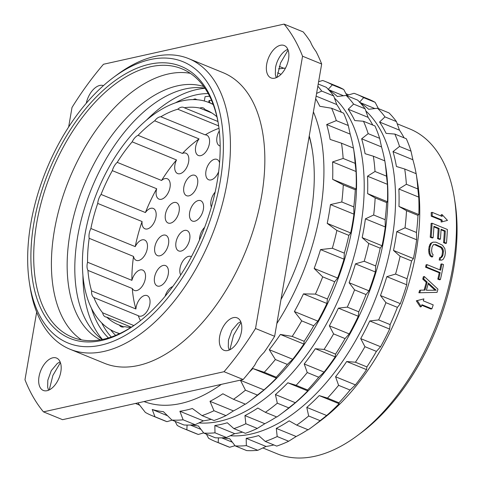 <?xml version="1.0" encoding="UTF-8"?>
<svg xmlns="http://www.w3.org/2000/svg" width="482" height="482" viewBox="0 0 482 482"><rect width="100%" height="100%" fill="white"/><g stroke="black" fill="none" stroke-linecap="round" stroke-linejoin="round"><path stroke-width="0.72" d="M216.9 116.771A115.963 65.317 -67.8 0 0 206.073 109.998A115.963 65.317 -67.8 0 0 205.067 109.607A10.996 6.194 -67.8 0 0 203.187 107.932A10.996 6.194 -67.8 0 0 199.867 108.082A115.963 65.317 -67.8 0 0 184.293 107.763A10.996 6.194 112.2 0 0 183.624 107.402A10.996 6.194 112.2 0 0 177.786 109.209A115.963 65.317 -67.8 0 0 160.861 116.758A10.996 6.194 -67.8 0 0 154.692 120.807A115.963 65.317 -67.8 0 0 138.063 135.322A10.996 6.194 -67.8 0 0 132.17 141.841A115.963 65.317 -67.8 0 0 117.216 162.362A10.996 6.194 -67.8 0 0 112.336 170.646L156.686 188.751A115.963 65.317 -67.8 0 0 145.401 212.55A10.996 6.194 -67.8 0 1 153.264 208.435A10.996 6.194 -67.8 0 1 155.957 217.093A10.996 6.194 -67.8 0 1 144.949 228.799A10.996 6.194 -67.8 0 1 142.07 221.539A115.963 65.317 -67.8 0 0 135.231 246.615A10.996 6.194 112.2 0 1 144.576 240A10.996 6.194 112.2 0 1 147.269 248.658A10.996 6.194 112.2 0 1 136.261 260.358A10.996 6.194 112.2 0 1 133.538 256.424A115.963 65.317 -67.8 0 0 131.911 280.349A10.996 6.194 112.2 0 1 142.618 270.071A10.996 6.194 112.2 0 1 145.311 278.723A10.996 6.194 112.2 0 1 134.303 290.429A10.996 6.194 112.2 0 1 132.285 288.513A115.963 65.317 -67.8 0 0 135.918 308.992A10.996 6.194 112.2 0 1 136.117 307.329A10.996 6.194 112.2 0 1 147.131 295.623A10.996 6.194 112.2 0 1 149.824 304.281A10.996 6.194 112.2 0 1 138.816 315.987A10.996 6.194 112.2 0 1 138.22 315.674A115.963 65.317 -67.8 0 0 140.449 320.681M156.686 188.751A10.996 6.194 -67.8 0 0 156.307 190.456A10.996 6.194 -67.8 0 0 159 199.114A10.996 6.194 -67.8 0 0 170.013 187.408A10.996 6.194 -67.8 0 0 167.314 178.75A10.996 6.194 -67.8 0 0 161.572 180.473L117.216 162.362M132.17 141.841L176.52 159.952A115.963 65.317 -67.8 0 0 161.572 180.473M176.52 159.952A10.996 6.194 -67.8 0 0 174.918 164.91A10.996 6.194 -67.8 0 0 177.617 173.562A10.996 6.194 -67.8 0 0 188.625 161.862A10.996 6.194 -67.8 0 0 185.932 153.204A10.996 6.194 -67.8 0 0 182.419 153.433L138.063 135.322M219.003 128.314A115.963 65.317 -67.8 0 0 205.212 134.864A10.996 6.194 -67.8 0 1 206.664 135.129A10.996 6.194 -67.8 0 1 209.363 143.787A10.996 6.194 -67.8 0 1 198.355 155.493A10.996 6.194 -67.8 0 1 195.656 146.835A10.996 6.194 -67.8 0 1 199.042 138.918A115.963 65.317 -67.8 0 0 182.419 153.433M220.172 146.04A10.996 6.194 112.2 0 1 219.665 145.877A10.996 6.194 112.2 0 1 216.966 137.219A10.996 6.194 112.2 0 1 219.298 130.899M154.812 246.983A10.996 6.194 112.2 0 1 165.82 235.276A10.996 6.194 112.2 0 1 168.519 243.934A10.996 6.194 112.2 0 1 157.506 255.635A10.996 6.194 112.2 0 1 154.812 246.983M175.996 242.271A10.996 6.194 112.2 0 1 187.004 230.565A10.996 6.194 112.2 0 1 189.703 239.223A10.996 6.194 112.2 0 1 178.689 250.929A10.996 6.194 112.2 0 1 175.996 242.271M199.512 239.916A10.996 6.194 112.2 0 1 199.735 236.993A10.996 6.194 112.2 0 1 204.645 227.335M180.72 274.981A10.996 6.194 112.2 0 1 180.021 268.203A10.996 6.194 112.2 0 1 191.035 256.502A10.996 6.194 112.2 0 1 191.414 256.683M154.547 277.301A10.996 6.194 112.2 0 1 165.555 265.6A10.996 6.194 112.2 0 1 168.254 274.258A10.996 6.194 112.2 0 1 157.24 285.959A10.996 6.194 112.2 0 1 154.547 277.301M165.097 296.328A10.996 6.194 112.2 0 1 172.737 286.573M189.661 212.399A10.996 6.194 -67.8 0 0 192.36 221.057A10.996 6.194 -67.8 0 0 203.368 209.351A10.996 6.194 -67.8 0 0 200.675 200.699A10.996 6.194 -67.8 0 0 189.661 212.399M165.416 214.357A10.996 6.194 -67.8 0 0 168.116 223.015A10.996 6.194 -67.8 0 0 179.123 211.309A10.996 6.194 -67.8 0 0 176.43 202.651A10.996 6.194 -67.8 0 0 165.416 214.357M183.859 187.04A10.996 6.194 -67.8 0 0 186.552 195.698A10.996 6.194 -67.8 0 0 197.566 183.991A10.996 6.194 -67.8 0 0 194.867 175.334A10.996 6.194 -67.8 0 0 183.859 187.04M219.569 162.783A10.996 6.194 -67.8 0 0 216.972 159.397A10.996 6.194 -67.8 0 0 205.965 171.104A10.996 6.194 -67.8 0 0 208.658 179.762A10.996 6.194 -67.8 0 0 218.659 171.646M215.141 192.113A10.996 6.194 -67.8 0 0 210.989 200.976A10.996 6.194 -67.8 0 0 211.369 207.073M133.538 256.424L89.182 238.319A10.996 6.194 112.2 0 1 89.212 233.595A10.996 6.194 112.2 0 1 90.881 228.51L135.231 246.615M89.182 238.319A115.963 65.317 -67.8 0 0 87.561 262.238L131.911 280.349M132.285 288.513L87.929 270.402A10.996 6.194 112.2 0 1 87.254 263.66A10.996 6.194 112.2 0 1 87.561 262.238M87.929 270.402A115.963 65.317 -67.8 0 0 91.568 290.881L135.918 308.992M213.231 104.57A123.958 69.824 -67.8 0 0 209.098 102.6A123.958 69.824 -67.8 0 0 84.977 234.535A123.958 69.824 112.2 0 0 115.373 332.116L119.379 333.749M119.711 333.598A123.958 69.824 112.2 0 1 115.373 332.116M112.336 170.646A115.963 65.317 -67.8 0 0 101.051 194.439A10.996 6.194 -67.8 0 0 97.9 202.03A10.996 6.194 -67.8 0 0 97.719 203.428A115.963 65.317 -67.8 0 0 90.881 228.51M130.869 327.459A115.963 65.317 -67.8 0 1 124.609 326.633A10.996 6.194 112.2 0 1 121.283 326.784A10.996 6.194 112.2 0 1 119.403 325.103A115.963 65.317 -67.8 0 1 118.397 324.711A115.963 65.317 -67.8 0 1 106.667 317.12A10.996 6.194 112.2 0 1 105.383 316.855A10.996 6.194 112.2 0 1 102.636 312.806A115.963 65.317 -67.8 0 1 93.87 297.563A10.996 6.194 112.2 0 1 91.568 290.881M209.616 96.249A134.454 75.734 -67.8 0 0 205.067 96.671L204.32 100.997M194.969 99.629L195.096 98.888L197.252 99.768M91.478 308.317A135.207 76.156 -67.8 0 0 108.456 337.93M175.37 102.865A135.207 76.156 112.2 0 1 208.224 93.604M204.995 88.302A140.955 79.397 -67.8 0 0 146.287 120.319M82.928 275.493A140.955 79.397 -67.8 0 0 102.437 339.449M204.88 88.134A136.954 77.144 -67.8 0 0 91.586 188.504A136.954 77.144 -67.8 0 0 102.238 339.491M203.759 86.537A136.954 77.144 112.2 0 0 69.992 233.529A136.954 77.144 -67.8 0 0 100.322 339.846M190.33 73.336A144.949 81.645 112.2 0 0 54.412 230.312A144.949 81.645 -67.8 0 0 81.488 339.876M137.816 322.717A144.949 81.645 -67.8 0 1 72.264 337.189A144.949 81.645 -67.8 0 1 36.71 223.082A144.949 81.645 112.2 0 1 181.859 68.799A144.949 81.645 112.2 0 1 218.545 125.013M217.123 182.003A146.95 82.771 112.2 0 1 137.123 323.235A146.95 82.771 112.2 0 1 33.939 222.732A146.95 82.771 112.2 0 1 128.435 72.246A146.95 82.771 112.2 0 1 218.412 124.163A146.95 82.771 112.2 0 1 217.123 182.003M29.486 283.235A151.951 85.591 -67.8 0 1 30.824 223.425A151.951 85.591 112.2 0 1 113.541 77.391A151.951 85.591 112.2 0 1 220.238 181.31A151.951 85.591 -67.8 0 1 122.53 336.918A151.951 85.591 -67.8 0 1 29.486 283.235L30.155 287.453A156.945 88.405 -67.8 0 0 70.023 349.233A156.945 88.405 -67.8 0 0 227.179 182.178A156.945 88.405 112.2 0 0 188.685 58.629A156.945 88.405 112.2 0 0 116.969 74.843L113.541 77.391M70.023 349.233L104.431 363.283A156.945 88.405 -67.8 0 0 261.587 196.228A156.945 88.405 112.2 0 0 223.1 72.68L188.685 58.629M36.668 312.095L24.98 379.756A234.921 132.327 -67.8 0 0 43.452 411.863L62.57 419.671L243.157 379.515A234.921 132.327 -67.8 0 0 254.761 365.169C256.912 360.614 260.003 356.367 264.052 352.42A234.921 132.327 -67.8 0 0 274.638 336.303L321.669 64.016A234.921 132.327 112.2 0 0 316.029 51.502C313.312 47.784 311.493 44.627 310.583 42.03A234.921 132.327 112.2 0 0 303.196 31.908L284.079 24.1L103.491 64.257A234.921 132.327 112.2 0 0 72.011 107.468L68.637 127.019M284.079 24.1A234.921 132.327 112.2 0 1 302.551 56.207L255.52 328.495A234.921 132.327 -67.8 0 1 224.04 371.706L43.452 411.863M39.018 376.671A17.497 9.857 -67.8 0 0 43.308 390.444A17.497 9.857 -67.8 0 0 60.828 371.827A17.497 9.857 -67.8 0 0 56.539 358.054A17.497 9.857 -67.8 0 0 39.018 376.671M219.659 336.508A17.497 9.857 -67.8 0 0 223.949 350.281A17.497 9.857 -67.8 0 0 241.464 331.658A17.497 9.857 -67.8 0 0 237.174 317.885A17.497 9.857 -67.8 0 0 219.659 336.508M266.703 64.136A17.497 9.857 -67.8 0 0 270.992 77.909A17.497 9.857 -67.8 0 0 288.513 59.292A17.497 9.857 -67.8 0 0 284.223 45.519A17.497 9.857 -67.8 0 0 266.703 64.136M103.449 85.633A17.497 9.857 -67.8 0 0 86.266 103.262M60.401 362.597L52.881 375.454L49.248 389.908M241.042 322.434L233.517 335.291L229.89 349.739M288.091 50.062L280.566 62.919L276.939 77.373M243.157 379.515L224.04 371.706M274.638 336.303L255.52 328.495M321.669 64.016L302.551 56.207M276.21 77.698L275.343 74.614L275.499 67.727A17.497 9.857 112.2 0 1 285.025 50.917A17.497 9.857 112.2 0 1 287.802 49.321M229.167 350.071L228.299 346.986L228.45 340.099L231.932 330.441L237.975 323.283L240.753 321.687M48.525 390.233L47.658 387.148L47.814 380.262L51.291 370.616L57.334 363.452L60.111 361.855M309.173 136.358A160.446 90.375 112.2 0 1 312.457 151.113M309.257 135.87A162.446 91.502 112.2 0 1 312.324 150.27A162.446 91.502 112.2 0 1 310.896 214.201A162.446 91.502 112.2 0 1 280.982 299.551M277.596 72.806A177.442 99.949 112.2 0 1 280.964 74.385M313.402 111.884A177.442 99.949 112.2 0 1 320.247 212.128A177.442 99.949 -67.8 0 1 276.843 323.536M144.022 401.56A177.442 99.949 -67.8 0 0 221.298 384.377M245.23 404.091A181.937 102.479 112.2 0 1 233.469 410.905L209.989 401.313A181.937 102.479 112.2 0 0 222.865 393.776L233.499 399.301L245.489 404.199A187.438 105.576 -67.8 0 0 249.67 401.187L255.159 397.108A179.443 101.075 -67.8 0 0 352.842 224.648A179.443 101.075 112.2 0 0 354.421 154.023L353.481 148.095A187.438 105.576 112.2 0 1 355.138 163.356L356.047 171.514A181.937 102.479 112.2 0 1 356.138 188.95L355.276 189.781A187.438 105.576 112.2 0 1 353.788 206.886L353.939 214.165L330.459 204.579A181.937 102.479 112.2 0 1 329.007 213.936A181.937 102.479 112.2 0 1 327.212 223.371L336.876 230.474A187.438 105.576 -67.8 0 1 332.339 248.254L320.524 249.586A181.937 102.479 112.2 0 1 314.168 268.45L322.699 276.861A187.438 105.576 -67.8 0 1 315.427 294.104L303.443 293.881A181.937 102.479 112.2 0 1 294.4 311.541L301.72 320.873A187.438 105.576 -67.8 0 1 292.206 336.412L280.373 334.448A181.937 102.479 112.2 0 1 269.269 349.691L275.367 359.524L287.356 364.422L292.749 359.283L269.269 349.691M330.459 204.579L341.798 201.988A187.438 105.576 112.2 0 0 343.286 184.889L332.658 179.358A181.937 102.479 112.2 0 0 332.568 161.928L343.148 158.458A187.438 105.576 112.2 0 0 341.491 143.196L330.122 139.425A181.937 102.479 112.2 0 0 326.7 124.537L336.309 120.627A187.438 105.576 112.2 0 0 331.616 108.251L319.783 106.287A181.937 102.479 112.2 0 0 315.674 98.714M316.59 93.424L321.735 91.08A187.438 105.576 112.2 0 0 317.837 86.194M285.507 68.076L279 68.818A181.937 102.479 112.2 0 0 278.578 68.697M318.216 84.013L326.32 87.326A187.438 105.576 112.2 0 1 333.725 95.972L321.735 91.08M341.413 112.252A181.937 102.479 112.2 0 0 336.749 104.552L333.725 95.972M331.616 108.251L343.606 113.15A187.438 105.576 112.2 0 1 348.299 125.525L336.309 120.627M353.433 148.076A181.937 102.479 112.2 0 0 350.185 134.129L348.299 125.525M353.939 214.165A181.937 102.479 112.2 0 1 352.487 223.521A181.937 102.479 112.2 0 1 350.697 232.957L327.212 223.371M249.67 401.187A187.438 105.576 -67.8 0 0 257.43 395.071L263.955 389.902A181.937 102.479 112.2 0 0 276.373 378.105L276.252 377.189A187.438 105.576 -67.8 0 0 287.356 364.422M211.182 419.346A181.937 102.479 112.2 0 1 203.368 420.852L179.888 411.267A181.937 102.479 112.2 0 0 192.348 408.495L202.012 415.598L214.002 420.497A187.438 105.576 -67.8 0 0 225.968 415.629L233.469 410.905M167.531 415.737L152.216 409.483A181.937 102.479 112.2 0 0 163.416 411.67L171.947 420.075L183.937 424.973A187.438 105.576 -67.8 0 0 195.108 424.696L203.368 420.852M137.798 402.94A181.937 102.479 112.2 0 0 138.039 403.091L145.359 412.429A187.438 105.576 -67.8 0 0 152.035 415.653L164.025 420.551A187.438 105.576 -67.8 0 0 166.965 421.66L172.11 420.141M292.749 359.283A181.937 102.479 112.2 0 0 303.853 344.034L304.196 341.304A187.438 105.576 -67.8 0 0 313.71 325.772L317.885 321.126A181.937 102.479 112.2 0 0 326.923 303.467L327.417 299.003A187.438 105.576 -67.8 0 0 334.689 281.753L337.647 278.042A181.937 102.479 112.2 0 0 344.009 259.171L344.335 253.152A187.438 105.576 -67.8 0 0 348.866 235.373L350.697 232.957M276.252 377.189L264.263 372.291A187.438 105.576 -67.8 0 0 275.367 359.524M276.373 378.105L252.893 368.519L264.263 372.291M252.893 368.519A181.937 102.479 112.2 0 1 249.266 372.17M240.789 380.039A181.937 102.479 112.2 0 1 240.476 380.316L263.955 389.902M257.43 395.071L245.44 390.173L240.476 380.316M233.499 399.301A187.438 105.576 -67.8 0 0 245.44 390.173M225.968 415.629L213.978 410.73L209.989 401.313M202.012 415.598A187.438 105.576 -67.8 0 0 213.978 410.73M195.108 424.696L183.118 419.804L179.888 411.267M171.947 420.075A187.438 105.576 -67.8 0 0 183.118 419.804M166.965 421.66L154.975 416.761L152.216 409.483M152.035 415.653A187.438 105.576 -67.8 0 0 154.975 416.761M139.66 405.175L135.466 403.458M348.866 235.373L336.876 230.474M344.335 253.152L332.339 248.254M344.009 259.171L320.524 249.586M337.647 278.042L314.168 268.45M334.689 281.753L322.699 276.861M327.417 299.003L315.427 294.104M326.923 303.467L303.443 293.881M317.885 321.126L294.4 311.541M313.71 325.772L301.72 320.873M304.196 341.304L292.206 336.412M303.853 344.034L280.373 334.448M353.788 206.886L341.798 201.988M355.276 189.781L343.286 184.889M356.138 188.95L332.658 179.358M356.047 171.514L332.568 161.928M355.138 163.356L343.148 158.458M353.481 148.095L341.491 143.196M350.185 134.129L326.7 124.537M336.749 104.552L316.12 96.129M283.85 68.263L279.283 66.396M198.903 422.943A179.443 101.075 -67.8 0 0 360.488 227.775A179.443 101.075 112.2 0 0 334.49 98.129M265.371 412.315L276.843 417.002A187.438 105.576 -67.8 0 0 281.024 413.99L286.513 409.911A179.443 101.075 -67.8 0 0 384.196 237.451A179.443 101.075 112.2 0 0 385.769 166.826L384.835 160.898A187.438 105.576 112.2 0 1 386.492 176.159L387.401 184.317A181.937 102.479 112.2 0 1 387.492 201.753L386.63 202.585A187.438 105.576 112.2 0 1 385.142 219.69L385.293 226.968L365.41 218.852A181.937 102.479 112.2 0 1 363.958 228.209A181.937 102.479 112.2 0 1 362.163 237.638L368.748 243.494A187.438 105.576 -67.8 0 1 364.211 261.268L355.475 263.859A181.937 102.479 112.2 0 1 349.119 282.723L354.571 289.875A187.438 105.576 -67.8 0 1 347.299 307.118L338.394 308.155A181.937 102.479 112.2 0 1 329.351 325.814L333.592 333.887A187.438 105.576 -67.8 0 1 324.079 349.426L315.324 348.721A181.937 102.479 112.2 0 1 304.22 363.964L307.239 372.538A187.438 105.576 -67.8 0 1 296.135 385.305L287.844 382.792A181.937 102.479 112.2 0 1 275.427 394.583L277.313 403.187A187.438 105.576 -67.8 0 1 265.371 412.315L257.816 408.049A181.937 102.479 112.2 0 1 244.94 415.586L245.85 423.75A187.438 105.576 -67.8 0 1 233.884 428.618L227.299 422.762A181.937 102.479 112.2 0 1 214.839 425.534L214.99 432.818A187.438 105.576 -67.8 0 1 203.82 433.095L198.367 425.943A181.937 102.479 112.2 0 1 191.92 424.955M365.41 218.852L373.671 215.002A187.438 105.576 112.2 0 0 375.159 197.903L367.609 193.631A181.937 102.479 112.2 0 0 367.519 176.201L375.02 171.472A187.438 105.576 112.2 0 0 373.363 156.216L365.073 153.698A181.937 102.479 112.2 0 0 361.651 138.81L368.182 133.641A187.438 105.576 112.2 0 0 363.488 121.265L354.734 120.56A181.937 102.479 112.2 0 0 348.221 109.233L353.607 104.094A187.438 105.576 112.2 0 0 346.203 95.442L337.298 96.478A181.937 102.479 112.2 0 0 328.748 89.875M328.128 89.483L332.303 84.838A187.438 105.576 112.2 0 0 325.621 81.615A187.438 105.576 112.2 0 0 322.687 80.5L318.614 81.699M325.621 81.615L337.093 86.296A187.438 105.576 112.2 0 1 343.768 89.519L332.303 84.838M347.07 95.797L343.768 89.519M346.203 95.442L357.674 100.129A187.438 105.576 112.2 0 1 365.079 108.775L353.607 104.094M372.761 125.055A181.937 102.479 112.2 0 0 368.097 117.349L365.079 108.775M363.488 121.265L374.96 125.953A187.438 105.576 112.2 0 1 379.653 138.328L368.182 133.641M384.787 160.88A181.937 102.479 112.2 0 0 381.533 146.932L379.653 138.328M385.293 226.968A181.937 102.479 112.2 0 1 383.841 236.325A181.937 102.479 112.2 0 1 382.045 245.76L362.163 237.638M175.074 421.352L177.231 425.443A187.438 105.576 -67.8 0 0 183.907 428.667A187.438 105.576 -67.8 0 0 186.847 429.775L187.088 425.076M281.024 413.99A187.438 105.576 -67.8 0 0 288.784 407.874L295.309 402.705A181.937 102.479 112.2 0 0 307.727 390.908L307.606 389.992A187.438 105.576 -67.8 0 0 318.71 377.225L324.103 372.086L304.22 363.964M318.71 377.225L307.239 372.538M315.324 348.721L335.207 356.837A181.937 102.479 112.2 0 1 324.103 372.086M335.207 356.837L335.55 354.107L324.079 349.426M335.55 354.107A187.438 105.576 -67.8 0 0 345.064 338.575L333.592 333.887M345.064 338.575L349.233 333.93L329.351 325.814M338.394 308.155L358.277 316.27A181.937 102.479 112.2 0 1 349.233 333.93M358.277 316.27L358.771 311.806L347.299 307.118M358.771 311.806A187.438 105.576 -67.8 0 0 366.043 294.556L354.571 289.875M366.043 294.556L369.001 290.845L349.119 282.723M355.475 263.859L375.358 271.975A181.937 102.479 112.2 0 1 369.001 290.845M375.358 271.975L375.683 265.956L364.211 261.268M375.683 265.956A187.438 105.576 -67.8 0 0 380.22 248.176L368.748 243.494M380.22 248.176L382.045 245.76M385.142 219.69L373.671 215.002M386.63 202.585L375.159 197.903M387.492 201.753L367.609 193.631M387.401 184.317L367.519 176.201M386.492 176.159L375.02 171.472M384.835 160.898L373.363 156.216M381.533 146.932L361.651 138.81M368.097 117.349L348.221 109.233M343.485 95.755L328.549 89.652M276.584 416.894A181.937 102.479 112.2 0 1 264.823 423.702L244.94 415.586M233.884 428.618L245.356 433.3A187.438 105.576 -67.8 0 0 257.316 428.432L264.823 423.702M242.536 432.149A181.937 102.479 112.2 0 1 234.722 433.655L214.839 425.534M203.82 433.095L215.291 437.777A187.438 105.576 -67.8 0 0 226.462 437.499L234.722 433.655M183.907 428.667L195.379 433.348A187.438 105.576 -67.8 0 0 198.313 434.463L203.663 432.884M230.257 435.74A179.443 101.075 -67.8 0 0 391.842 240.578A179.443 101.075 112.2 0 0 365.844 110.932M296.725 425.118L308.191 429.805A187.438 105.576 -67.8 0 0 312.378 426.793L320.608 420.672A175.442 98.822 -67.8 0 0 416.117 252.056A175.442 98.822 112.2 0 0 417.653 183.009L416.189 173.701A187.438 105.576 112.2 0 1 417.846 188.962L418.75 197.12A181.937 102.479 112.2 0 1 418.84 214.55L417.984 215.388A187.438 105.576 112.2 0 1 416.49 232.493L416.647 239.771L396.764 231.655A181.937 102.479 112.2 0 1 395.312 241.012A181.937 102.479 112.2 0 1 393.517 250.441L400.102 256.291A187.438 105.576 -67.8 0 1 395.565 274.071L386.829 276.662A181.937 102.479 112.2 0 1 380.473 295.526L385.925 302.678A187.438 105.576 -67.8 0 1 378.653 319.921L369.748 320.958A181.937 102.479 112.2 0 1 360.705 338.611L364.946 346.691A187.438 105.576 -67.8 0 1 355.433 362.229L346.678 361.524A181.937 102.479 112.2 0 1 335.568 376.767L338.593 385.341A187.438 105.576 -67.8 0 1 327.489 398.108L319.192 395.595A181.937 102.479 112.2 0 1 306.781 407.386L308.667 415.99A187.438 105.576 -67.8 0 1 296.725 425.118L289.17 420.846A181.937 102.479 112.2 0 1 276.294 428.39L277.198 436.547A187.438 105.576 -67.8 0 1 265.239 441.416L258.653 435.565A181.937 102.479 112.2 0 1 246.194 438.337L246.344 445.621A187.438 105.576 -67.8 0 1 235.174 445.892L229.721 438.747A181.937 102.479 112.2 0 1 223.274 437.758M396.764 231.655L405.025 227.805A187.438 105.576 112.2 0 0 406.513 210.706L398.957 206.435A181.937 102.479 112.2 0 0 398.867 189.004L406.374 184.275A187.438 105.576 112.2 0 0 404.717 169.013L396.427 166.501A181.937 102.479 112.2 0 0 393.005 151.613L399.53 146.444A187.438 105.576 112.2 0 0 394.842 134.068L386.088 133.363A181.937 102.479 112.2 0 0 379.569 122.036L384.961 116.897A187.438 105.576 112.2 0 0 377.557 108.245L368.652 109.281A181.937 102.479 112.2 0 0 360.102 102.678M359.482 102.286L363.651 97.641A187.438 105.576 112.2 0 0 356.975 94.412A187.438 105.576 112.2 0 0 354.035 93.303L346.871 95.418M348.691 94.882L345.925 93.61M356.975 94.412L368.447 99.099A187.438 105.576 112.2 0 1 375.123 102.323L363.651 97.641M378.424 108.601L375.123 102.323M377.557 108.245L389.028 112.927A187.438 105.576 112.2 0 1 396.433 121.578L384.961 116.897M404.115 137.858A181.937 102.479 112.2 0 0 399.451 130.152L396.433 121.578M394.842 134.068L406.314 138.756A187.438 105.576 112.2 0 1 411.001 151.131L399.53 146.444M416.141 173.683A181.937 102.479 112.2 0 0 412.887 159.735L411.001 151.131M416.647 239.771A181.937 102.479 112.2 0 1 415.195 249.128A181.937 102.479 112.2 0 1 413.399 258.563L393.517 250.441M206.429 434.155L208.579 438.246A187.438 105.576 -67.8 0 0 215.261 441.47A187.438 105.576 -67.8 0 0 218.195 442.578L218.442 437.879M312.378 426.793A187.438 105.576 -67.8 0 0 320.132 420.672L326.663 415.508A181.937 102.479 112.2 0 0 339.075 403.711L338.954 402.795A187.438 105.576 -67.8 0 0 350.065 390.028L355.451 384.889L335.568 376.767M350.065 390.028L338.593 385.341M346.678 361.524L366.561 369.64A181.937 102.479 112.2 0 1 355.451 384.889M366.561 369.64L366.904 366.91L355.433 362.229M366.904 366.91A187.438 105.576 -67.8 0 0 376.412 351.378L364.946 346.691M376.412 351.378L380.587 346.733L360.705 338.611M369.748 320.958L389.631 329.073A181.937 102.479 112.2 0 1 380.587 346.733M389.631 329.073L390.125 324.603L378.653 319.921M390.125 324.603A187.438 105.576 -67.8 0 0 397.397 307.359L385.925 302.678M397.397 307.359L400.349 303.648L380.473 295.526M386.829 276.662L406.712 284.778A181.937 102.479 112.2 0 1 400.349 303.648M406.712 284.778L407.037 278.759L395.565 274.071M407.037 278.759A187.438 105.576 -67.8 0 0 411.574 260.979L400.102 256.291M411.574 260.979L413.399 258.563M416.49 232.493L405.025 227.805M417.984 215.388L406.513 210.706M418.84 214.55L398.957 206.435M418.75 197.12L398.867 189.004M417.846 188.962L406.374 184.275M416.189 173.701L404.717 169.013M412.887 159.735L393.005 151.613M399.451 130.152L379.569 122.036M374.839 108.552L359.897 102.455M307.938 429.697A181.937 102.479 112.2 0 1 296.177 436.505L276.294 428.39M265.239 441.416L276.704 446.103A187.438 105.576 -67.8 0 0 288.67 441.235L296.177 436.505M273.884 444.952A181.937 102.479 112.2 0 1 266.07 446.459L246.194 438.337M235.174 445.892L246.645 450.58A187.438 105.576 -67.8 0 0 257.816 450.302L266.07 446.459M215.261 441.47L226.733 446.151A187.438 105.576 -67.8 0 0 229.667 447.266L235.017 445.687M262.877 447.953L277.144 453.785A175.442 98.822 -67.8 0 0 357.313 435.662A175.442 98.822 -67.8 0 0 452.821 267.046A175.442 98.822 112.2 0 0 454.363 197.994A175.442 98.822 112.2 0 0 409.79 128.941L397.222 123.808M431.89 308.793L421.949 304.732A176.942 99.666 112.2 0 1 421.268 306.691L417.267 300.593L423.907 298.876A176.942 99.666 112.2 0 1 423.268 300.828L433.21 304.889A176.942 99.666 112.2 0 1 431.89 308.793L430.92 309.01L421.762 305.269M421.268 306.691L420.292 306.907L416.297 300.81L423.907 298.876M439.439 279.789L437.813 279.126A175.442 98.822 -67.8 0 0 439.235 272.782L425.57 267.203A175.442 98.822 -67.8 0 0 426.064 264.835L426.998 264.63L440.662 270.209A176.942 99.666 112.2 0 0 441.867 263.919L443.494 264.582A176.942 99.666 112.2 0 1 440.379 279.578L439.439 279.789M439.837 269.872A175.442 98.822 -67.8 0 0 440.934 264.124L441.867 263.919M418.9 292.779L437.053 292.363L418.9 292.779A175.442 98.822 -67.8 0 0 419.635 290.357L420.593 290.14A176.942 99.666 112.2 0 1 419.858 292.562M424.082 290.128A175.442 98.822 -67.8 0 0 426.257 282.313L422.768 279.12A175.442 98.822 -67.8 0 0 423.371 276.728L424.311 276.517L437.945 289.152A176.942 99.666 112.2 0 1 437.053 292.363M431.233 216.183A175.442 98.822 -67.8 0 0 431.203 212.574L432.179 212.357L442.115 216.418A176.942 99.666 112.2 0 0 442.084 214.617L447.489 220.407L441.163 222.051A175.442 98.822 -67.8 0 0 441.175 220.244L431.233 216.183L432.197 215.966L442.139 220.027L441.175 220.244M441.132 216.014A175.442 98.822 -67.8 0 0 441.108 214.833L442.084 214.617M446.44 243.223L444.488 242.428A176.942 99.666 112.2 0 0 445.302 230.95L441.072 229.227A176.942 99.666 112.2 0 1 440.403 239.162L438.451 238.367A176.942 99.666 112.2 0 0 439.12 228.426L433.914 226.305A176.942 99.666 112.2 0 1 433.101 237.777L432.161 237.988L430.209 237.186A175.442 98.822 -67.8 0 0 431.101 223.437L432.059 223.226L447.35 229.468A176.942 99.666 112.2 0 1 446.44 243.223L445.501 243.434L443.548 242.639A175.442 98.822 -67.8 0 0 444.35 231.167L441.048 229.812M440.403 239.162L439.457 239.373L437.505 238.572A175.442 98.822 -67.8 0 0 438.168 228.643L433.884 226.889M431.715 257.008L430.155 255.954L429.107 253.857L428.667 249.953A175.442 98.822 -67.8 0 0 429.155 246.459L430.571 243.368L432.987 242.145L431.504 243.163L430.095 246.248A176.942 99.666 112.2 0 1 429.607 249.742L430.04 253.653L431.089 255.743L432.649 256.798L431.715 257.008M439.198 260.063L441.825 260.129L439.198 260.063A175.442 98.822 -67.8 0 0 439.584 257.719L440.518 257.515A176.942 99.666 112.2 0 1 440.138 259.852M440.62 257.725L442.012 255.4A175.442 98.822 -67.8 0 0 442.494 251.905L442.374 250.218L440.982 247.621L434.842 244.711L433.499 244.567M454.363 197.994L455.026 202.217A170.441 96.002 112.2 0 1 453.526 269.299A170.441 96.002 -67.8 0 1 360.741 433.113L357.313 435.662M442.139 220.027A176.942 99.666 112.2 0 1 442.127 221.834M432.179 212.357A176.942 99.666 112.2 0 1 432.197 215.966M432.059 223.226A176.942 99.666 112.2 0 1 431.149 236.981L433.101 237.777M431.149 236.981L430.209 237.186M444.488 242.428L443.548 242.639M445.302 230.95L444.35 231.167M438.451 238.367L437.505 238.572M439.12 228.426L438.168 228.643M440.518 257.515L441.554 257.521L442.946 255.189A176.942 99.666 112.2 0 0 443.434 251.694L443.307 250.013L441.922 247.411L435.782 244.501L433.366 244.729L432.047 247.043A176.942 99.666 112.2 0 1 431.559 250.544L432.119 253.665L433.035 254.454A176.942 99.666 112.2 0 1 432.649 256.798M432.987 242.145L436.041 242.187L442.506 245.23L444.85 248.61L445.386 252.496A176.942 99.666 112.2 0 1 444.898 255.99L443.386 259.099L441.825 260.129M431.089 255.743L430.155 255.954M430.04 253.653L429.107 253.857M429.637 251.827L428.703 252.032M429.607 249.742L428.667 249.953M430.095 246.248L429.155 246.459M430.667 244.44L429.727 244.651M431.504 243.163L430.571 243.368M442.386 256.617L441.452 256.822M442.946 255.189L442.012 255.4M443.434 251.694L442.494 251.905M443.307 250.013L442.374 250.218M442.801 248.585L441.867 248.796M441.922 247.411L440.982 247.621M440.662 246.495L439.723 246.706M435.782 244.501L434.842 244.711M417.267 300.593L416.297 300.81M426.998 264.63A176.942 99.666 112.2 0 1 426.504 266.998L440.174 272.577A176.942 99.666 112.2 0 1 438.753 278.915L440.379 279.578M438.753 278.915L437.813 279.126M440.174 272.577L439.235 272.782M426.504 266.998L425.57 267.203M424.311 276.517A176.942 99.666 112.2 0 1 423.708 278.909L427.197 282.103A176.942 99.666 112.2 0 1 424.973 290.128L420.593 290.14M428.396 283.03A176.942 99.666 112.2 0 1 426.389 290.254L436.204 290.224L428.396 283.03M427.197 282.103L426.257 282.313M423.708 278.909L422.768 279.12M435.035 290.23L428.167 283.898M229.667 447.266L218.195 442.578M232.348 442.205L221.648 437.837M257.816 450.302L246.344 445.621M288.67 441.235L277.198 436.547M320.132 420.672L308.667 415.99M326.663 415.508L306.781 407.386M339.075 403.711L319.192 395.595M338.954 402.795L327.489 398.108M198.313 434.463L186.847 429.775M201 429.402L190.3 425.034M226.462 437.499L214.99 432.818M257.316 428.432L245.85 423.75M288.784 407.874L277.313 403.187M295.309 402.705L275.427 394.583M307.727 390.908L287.844 382.792M307.606 389.992L296.135 385.305M208.628 102.407L209.104 100.497A129.959 73.198 112.2 0 1 211.58 100.467M210.164 103.034L209.104 100.497M195.096 98.888A134.454 75.734 -67.8 0 0 192.89 99.605M111.306 337.014A134.454 75.734 112.2 0 1 101.708 322.91M115.656 335.376A129.959 73.198 112.2 0 1 110.643 329.802M119.403 325.103L123.802 326.898M106.667 317.12L131.303 327.182M133.809 325.537L102.636 312.806M93.87 297.563L138.22 315.674M207.067 110.426L205.067 109.607M211.851 112.975L199.867 108.082M184.293 107.763L217.912 121.494M177.786 109.209L218.677 125.904M205.212 134.864L160.861 116.758M199.042 138.918L154.692 120.807M145.401 212.55L101.051 194.439M142.07 221.539L97.719 203.428M209.098 102.6L213.098 104.233"/></g></svg>

